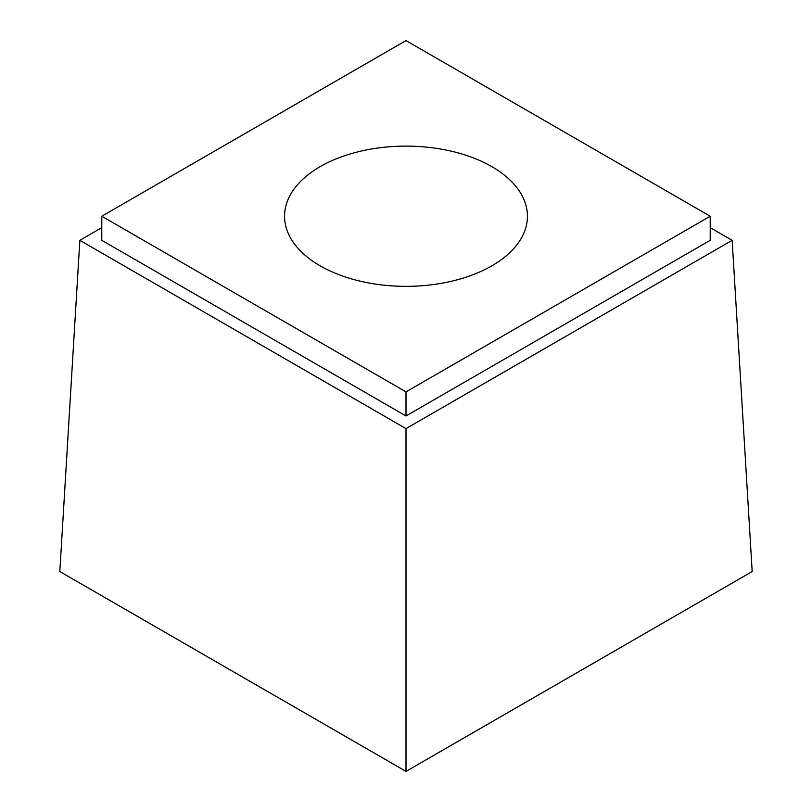 <?xml version="1.0" encoding="UTF-8"?>
<svg xmlns="http://www.w3.org/2000/svg" width="812" height="812" viewBox="0 0 812 812"><rect width="100%" height="100%" fill="white"/><g stroke="black" fill="none" stroke-linecap="round" stroke-linejoin="round"><path stroke-width="1.22" d="M491.879 166.663A121.445 70.116 180 0 1 527.445 216.236A121.445 70.116 180 0 1 406 286.352A121.445 70.116 180 0 1 284.555 216.236A121.445 70.116 180 0 1 359.523 151.458A121.445 70.116 180 0 1 491.879 166.663M101.784 216.236L406 40.6L710.216 216.236L406 391.881L101.784 216.236L101.784 240.322L406 415.967L710.216 240.322L710.216 216.236M406 391.881L406 415.967M101.784 227.664L79.85 240.322L406 428.624L732.15 240.322L710.216 227.664M406 428.624L406 771.4L752.186 571.536L732.15 240.322M406 771.4L59.814 571.536L79.85 240.322"/></g></svg>
